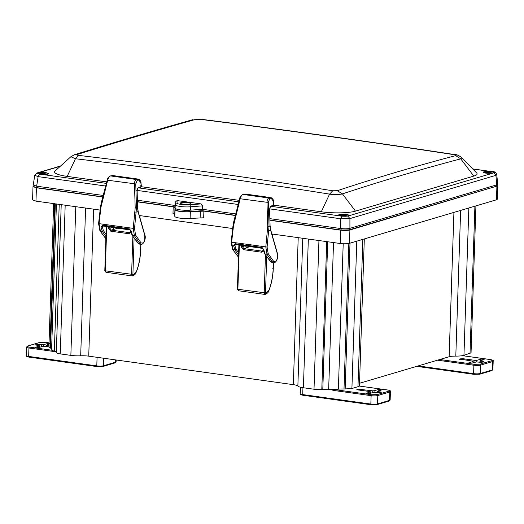 <?xml version="1.0" encoding="UTF-8"?>
<svg xmlns="http://www.w3.org/2000/svg" width="524" height="524" viewBox="0 0 524 524"><rect width="100%" height="100%" fill="white"/><g stroke="black" fill="none" stroke-linecap="round" stroke-linejoin="round"><path stroke-width="0.79" d="M263.52 251.055L261.391 252.175L243.359 249.66L241.092 246.666L241.132 245.317M243.359 249.66L243.863 248.586L242.376 246.64L241.092 246.666M263.362 249.66L262.465 251.055L261.895 251.101L243.863 248.586L246.843 247.747L245.363 245.795L242.376 246.64L242.416 245.501M239.35 245.068L237.883 289.268L238.525 290.755L264.823 294.416M273.358 262.76L273.161 268.681C272.88 276.233 271.498 283.333 269.022 289.975L265.006 294.403L264.201 292.929L265.465 254.828M249.876 246.535L246.843 247.747M235.197 243.699L262.085 247.446L263.769 249.758L265.118 254.016L267.011 254.278L265.806 246.948L267.738 226.388L266.978 202.487C267.096 199.919 267.731 198.432 268.897 198.033L243.11 194.443C241.859 194.817 240.889 196.258 240.195 198.76L233.468 225.929L231.641 242.193L232.938 249.535L234.831 249.797L233.566 245.553L235.197 243.699L235.617 244.538L262.347 248.258M267.574 230.678L270.653 230.409L277.366 253.852C277.661 259.786 276.397 262.262 273.58 261.293L268.164 253.577L267.096 247.073L269.035 226.355L268.268 202.454L240.195 198.76M263.769 249.758L263.415 249.306M262.085 247.446L263.284 249.503L264.672 253.767L270.908 261.777L272.126 262.589L270.469 261.535L264.672 253.767M262.426 248.284L235.617 244.538L234.87 245.33L233.566 245.553M268.268 202.454L269.677 198.93L271.406 198.55L273.371 201.426L273.718 204.105L273.312 205.401L270.757 206.063L269.539 209.174L270.083 226.132L267.738 226.388M270.24 229.715L270.653 230.409L270.083 226.132M268.164 253.577L267.011 254.278L272.428 261.993L273.58 262.793C275.107 262.917 276.384 261.515 277.399 258.587C277.818 256.039 277.831 254.337 277.445 253.478L270.77 230.167A0.95 0.576 164 0 1 270.685 230.54M238.61 252.837L235.983 249.097L234.87 245.33L235.957 244.597M269.677 198.93L268.897 198.033L270.626 197.646L245.33 194.063M271.406 198.55L270.626 197.646L271 197.633L245.33 194.057L242.874 194.45L244.715 194.083M269.166 209.227L269.539 209.174L269.166 209.227M130.935 232.551L128.786 233.711L110.754 231.195L108.488 228.202L108.534 226.787M110.754 231.195L111.258 230.121L109.771 228.176L108.488 228.202M130.758 231.195L129.86 232.591L129.29 232.636L111.258 230.121L114.239 229.283L112.765 227.331L109.771 228.176L109.817 226.964M106.752 226.538L105.285 270.803L105.927 272.29L132.218 275.952M140.753 244.295L140.556 250.217C140.275 257.769 138.893 264.869 136.417 271.511L132.402 275.938L131.596 274.465L132.86 236.311M117.114 227.986L117.703 228.202L114.239 229.283M102.612 225.169L129.507 228.916L131.183 231.235L132.52 235.499L134.413 235.761L133.22 228.418L135.192 207.858L134.465 183.957C134.583 181.389 135.225 179.909 136.391 179.516L110.603 175.926C109.359 176.293 108.383 177.728 107.689 180.23L100.916 207.399L99.062 223.663L100.346 231.018L102.239 231.281L100.981 227.03L102.612 225.169L103.032 226.008L129.769 229.735M135.022 212.148L138.094 211.893L144.762 235.4C145.05 241.335 143.786 243.811 140.969 242.815L135.572 235.06L134.517 228.543L136.482 207.832L135.755 183.931L107.689 180.23M131.183 231.235L130.83 230.783M129.507 228.916L130.699 230.973L132.081 235.25L138.297 243.306L139.522 244.125L137.851 243.057L132.081 235.25M129.841 229.754L103.032 226.008L102.278 226.807L100.981 227.03M135.755 183.931L137.17 180.413L138.899 180.046L140.858 182.928L141.198 185.614L140.792 186.911L138.238 187.553L137.019 190.657L137.53 207.609L135.192 207.858M137.688 211.198L138.094 211.893L137.53 207.609M135.572 235.06L134.413 235.761L139.816 243.516L140.976 244.328C143.445 244.931 146.353 238.381 144.847 235.027L138.212 211.657A0.95 0.576 164.2 0 1 138.133 212.03M106.005 234.339L103.392 230.58L102.278 226.807L103.372 226.073M110.374 175.933L112.817 175.56L138.487 179.129L112.444 175.573L110.374 175.933C108.357 177.079 107.309 178.435 107.23 180.001L101.237 202.965L101.695 203.194M136.646 190.71L137.019 190.657L136.646 190.71M137.426 200.227L175.049 205.46L175.219 202.041L177.047 200.554L201.078 203.902L202.637 205.86L190.461 206.803L190.376 210.176L202.29 209.259L202.637 205.86M187.959 202.552A5.096 0.956 -178.1 0 1 190.52 203.482A5.096 0.956 -178.1 0 1 182.902 204.052A5.096 0.956 -178.1 0 1 180.341 203.142A5.096 0.956 -178.1 0 1 187.959 202.552M273.77 205.159L321.297 211.781A25.08 4.696 1.9 0 0 355.495 211.126L473.807 176.09A25.08 4.696 1.9 0 0 476.683 172.986L461.854 157.698C458.67 155.399 456.489 154.39 455.317 154.672L455.317 154.672C369.852 141.631 285.076 129.828 200.987 119.262L195.583 119.413A6813.88 1420.518 142.9 0 0 77.159 154.482C76.308 154.822 76.72 155.117 78.41 155.366A6833.648 5040.69 151 0 1 332.733 190.775L337.286 190.703A6813.88 3226.176 -133.7 0 1 455.703 155.635C456.555 155.333 456.142 155.038 454.459 154.737A6833.648 3229.792 -154.9 0 0 200.129 119.321L195.583 119.413M77.159 154.482L74.487 154.711L70.878 156.728L55.059 171.001A25.08 4.696 1.9 0 0 67.19 176.398L106.732 181.9M141.238 186.708L239.265 200.358M37.021 172.979L45.811 172.612C50.101 173.994 48.3 174.525 40.42 174.21L106.346 183.387M138.231 187.828L238.879 201.845M270.757 206.286L340.993 216.065C336.703 214.683 338.504 214.152 346.384 214.467C349.089 214.912 349.763 215.397 348.401 215.927L493.281 173.025L485.866 173.162L483.849 171.708L491.263 171.564L472.818 168.997M60.312 166.265L38.403 172.75C36.831 173.208 37.499 173.693 40.42 174.21L39.418 174.079L38.134 176.627L105.658 186.027M492.265 171.702L491.263 171.564C494.178 172.082 494.853 172.566 493.281 173.025L493.877 172.861L495.914 175.344L496.804 174.643C495.894 172.416 494.473 171.427 492.521 171.676L492.265 171.702C494.42 172.055 494.957 172.442 493.877 172.861M269.958 218.678L340.679 228.529C344.438 228.962 347.517 228.903 349.908 228.353L349.908 218.58L347.864 216.091L348.401 215.927L340.993 216.065L341.962 216.202L340.679 218.757L349.908 218.58L495.914 175.344L496.759 184.867L497.649 184.245L496.804 174.643M60.607 165.99L37.034 172.972L34.741 175.311L38.134 176.627L36.66 186.19L103.195 195.459M349.908 228.353L496.759 184.867M202.29 209.259L235.748 213.916M47.003 174.243L43.079 173.778L39.189 173.981M34.741 175.311L33.254 184.946L36.66 186.19M175.049 205.46L175.108 208.054A10.159 1.906 1.9 0 0 190.376 210.176M492.449 173.195L488.303 172.724L484.635 172.94M347.569 216.098L343.652 215.633L339.755 215.836M45.254 174.413A3.059 0.57 1.9 0 0 40.918 174.269M33.87 185.011L33.877 186.616L36.844 187.671L36.87 186.223M102.828 196.86L36.844 187.671M175.082 206.921L137.471 201.681M175.894 208.807L175.9 209.679L175.881 208.794M175.9 209.679A9.314 1.749 1.9 0 0 189.898 211.631L189.976 210.209M235.387 215.318L202.12 210.681L189.898 211.631M202.12 210.681L202.166 209.266M341.137 228.588L341.111 230.036L270.011 220.139M341.111 230.036L349.148 229.885L349.239 228.51M496.228 185.024L496.143 186.361L349.148 229.885M496.143 186.361L496.922 185.85L497.034 184.252M490.7 173.365A3.059 0.57 1.9 0 0 486.364 173.221M341.491 216.124A3.059 0.57 -178.1 0 1 345.82 216.268M455.703 155.635L460.753 158.857L461.854 157.698M332.733 190.775L329.563 194.129C334.856 194.777 339.152 194.699 342.441 193.893C381.053 181.127 420.497 169.448 460.753 158.857L473.807 176.09M70.878 156.728L75.463 158.746L78.41 155.366M271.661 233.953L340.24 243.503C343.999 243.935 347.071 243.876 349.469 243.326L496.464 199.801L497.355 199.205L497.8 185.869L496.968 185.227M33.87 185.994L33.005 186.583L32.567 199.919L35.973 201.137L100.117 210.065M139.115 215.495L232.682 228.523M272.572 236.272L272.65 234.09M139.974 217.807L140.046 215.626M364.311 238.931L359.444 385.729A11.22 2.103 -178.1 0 1 357.964 386.712L351.905 388.507L344.006 388.998A9.17 1.716 1.9 0 0 338.373 389.181A12.903 2.417 -178.1 0 1 328.659 389.371A9.17 1.716 1.9 0 0 322.804 389.398L314.007 389.234L303.403 387.76A11.22 2.103 -178.1 0 1 297.868 386.05A9.17 1.716 1.9 0 0 293.342 384.655L88.733 356.163A9.17 1.716 1.9 0 0 80.689 355.809A11.22 2.103 -178.1 0 1 70.858 355.377L60.253 353.897C57.751 353.53 56.441 353.065 56.323 352.508L56.317 352.292A9.17 1.716 1.9 0 0 54.352 351.172A12.903 2.417 -178.1 0 1 51.581 349.574L56.415 203.98M203.902 211.12L203.679 217.788L190.12 218.449A10.185 1.906 -178.1 0 1 174.813 216.32L174.761 214.146L172.979 213.51L173.202 206.842L174.983 207.478L175.036 209.652A10.185 1.906 1.9 0 0 190.343 211.781L203.902 211.12L235.342 215.495M137.478 201.871L173.202 206.842M33.005 186.583L36.418 187.795L102.783 197.037M270.017 220.322L340.685 230.167C344.438 230.599 347.517 230.54 349.914 229.99L497.8 185.869M475.923 205.88L471.05 352.849L463.956 355.331A11.22 2.103 -178.1 0 1 455.801 356.104A9.17 1.716 1.9 0 0 449.134 356.746L359.523 383.273M51.614 348.702A9.17 1.716 1.9 0 0 50.54 348.132L48.896 347.143L53.658 203.594M469.471 363.047L468.967 362.68L472.19 363.132L476.237 361.933L481.032 362.307L484.058 361.927L483.554 361.56L484.058 361.927M468.947 362.929L473.008 361.481L472.504 361.121L473.008 361.481L472.923 362.916M476.814 361.848L476.873 360.342L475.019 360.374L474.947 362.313M483.632 359.739L483.639 359.228L482.768 359.104L482.735 360.008M484.143 359.588L483.639 359.228L484.143 359.588L480.102 360.787L480.606 361.154L480.102 360.787M480.593 362.248L480.606 361.154L483.554 361.56L483.547 362.077M472.504 361.121L459.62 359.032L462.646 358.652L475.019 360.374M460.124 359.399L459.607 359.281M476.873 360.342L480.914 359.143L482.768 359.104M366.708 393.472L366.204 393.111L369.427 393.557L373.474 392.365L378.269 392.738L381.295 392.352L380.791 391.991L381.295 392.352M366.184 393.36L370.245 391.913L369.741 391.546L370.245 391.913L370.16 393.341M374.051 392.279L374.11 390.766L372.256 390.806L372.184 392.745M380.876 390.17L380.876 389.659L380.005 389.535L379.972 390.439M381.38 390.02L380.876 389.659L381.38 390.02L377.339 391.218L377.843 391.579L377.339 391.218M377.837 392.679L377.843 391.579L380.791 391.991L380.784 392.509M369.741 391.546L357.361 389.823L356.857 389.463L358.03 389.116L372.256 390.806M357.361 389.823L356.844 389.712M374.11 390.766L378.158 389.568L380.005 389.535M43.426 346.24L43.485 344.726L41.632 344.766L41.553 346.705M47.206 346.639L47.219 345.545L46.715 345.178L48.942 345.781M36.077 347.438L35.573 347.071L38.802 347.523L42.844 346.325L48.902 346.875M35.56 347.32L39.621 345.873L39.536 347.307M39.117 345.512L36.169 345.1L35.665 344.74L36.831 344.392L41.632 344.766M36.169 345.1L35.645 344.982M43.485 344.726L47.527 343.534L49.38 343.495M48.981 344.51L46.715 345.178M237.883 289.268L265.504 292.903L266.716 256.505M261.391 252.175L261.895 251.101L262.91 250.786M262.701 248.396L250.308 246.666L262.655 248.369M265.871 293.584L265.504 292.903M250.505 246.699L250.066 246.562M269.022 289.975L268.537 290.335M272.801 268.426L273.161 268.681L272.801 268.426M265.367 294.292L266.231 293.473M231.641 242.193L267.096 247.073M233.468 225.929L232.983 225.831L231.156 242.095L232.499 249.286L238.472 256.957M234.248 221.724L233.789 221.495L232.983 225.831M273.58 261.293L272.428 261.993L270.469 261.535M235.983 249.097L234.831 249.797L238.538 255.07M276.954 253.138L277.366 253.852M270.744 230.108A0.95 0.576 164 0 1 270.77 230.167L270.07 225.896M235.053 245.291L235.938 244.466M232.499 249.286L238.466 257.212M270.076 225.923L269.657 209.187L270.168 207.026M269.886 207.039L270.757 206.063M273.358 203.96L273.718 204.105L273.358 203.96M273.011 201.282L273.371 201.426L273.011 201.282M105.285 270.803L132.9 274.438L134.111 237.994M128.786 233.711L129.29 232.636L130.312 232.322M130.227 229.951L117.703 228.202L130.194 229.925M133.266 275.12L132.9 274.438M117.9 228.235L117.291 228.006M136.417 271.511L135.939 271.871M140.196 249.961L140.556 250.217L140.196 249.961M132.762 275.827L133.627 275.008M99.062 223.663L134.517 228.543M100.916 207.399L100.431 207.301L98.578 223.565L99.901 230.77L105.868 238.486M140.969 242.815L139.816 243.516L137.851 243.057M103.392 230.58L102.239 231.281L105.933 236.586M137.17 180.413L136.391 179.516L138.12 179.143L138.899 180.046M144.349 234.693L144.762 235.4M138.192 211.598A0.95 0.576 164.2 0 1 138.212 211.657L137.524 207.373M102.468 226.768L103.352 225.936M99.901 230.77L105.861 238.741M137.524 207.406L137.137 190.671L137.642 188.516M137.36 188.529L138.238 187.553M140.838 185.476L141.198 185.614L140.838 185.476M140.498 182.791L140.858 182.928L140.498 182.791M201.078 203.902L189.629 204.786C185.326 205.336 176.123 204.052 177.099 203.043L177.047 200.554M37.82 173.372A5.299 0.996 -178.1 0 1 45.739 172.769A5.299 0.996 -178.1 0 1 48.405 173.719C47.619 173.411 51.437 174.656 40.433 174.21L37.82 173.372M483.96 171.859A5.299 0.996 -178.1 0 1 491.191 171.721A5.299 0.996 -178.1 0 1 493.857 172.671L491.741 173.287C482.211 173.516 482.971 171.846 483.266 172.324A5.299 0.996 -178.1 0 1 483.96 171.859M346.312 214.617A5.299 0.996 -178.1 0 1 348.977 215.574L346.122 216.248C337.98 216.314 337.744 214.755 338.386 215.22A5.299 0.996 -178.1 0 1 346.312 214.617M269.657 208.866L340.679 218.757L340.679 228.529M137.131 190.409L238.197 204.484M37.807 172.92C36.719 173.333 37.256 173.719 39.418 174.079M47.383 174.171A5.299 0.996 1.9 0 0 45.706 173.83A5.299 0.996 1.9 0 0 38.809 173.889M492.829 173.123A5.299 0.996 1.9 0 0 491.152 172.789A5.299 0.996 1.9 0 0 484.255 172.841M347.864 216.091L341.962 216.202M347.956 216.026A5.299 0.996 1.9 0 0 339.375 215.737M189.629 204.786A1.769 0.884 85.6 0 1 190.461 206.803A10.1 1.893 -178.1 0 1 175.278 204.688L175.108 208.054M177.099 203.043A1.769 1.736 -1.3 0 0 175.278 204.688L175.219 202.041M454.459 154.737L455.317 154.672M337.286 190.703L342.441 193.893L355.495 211.126M67.19 176.398L75.463 158.746C160.947 168.866 245.645 180.662 329.563 194.129L321.297 211.781M74.487 154.711L74.48 154.711C114.88 142.161 154.397 130.463 193.022 119.61M200.129 119.321L200.98 119.262M88.733 356.163L93.613 209.161M293.342 384.655L298.215 237.654M200.135 217.676L200.358 211.008M190.12 218.449L190.343 211.781M174.813 216.32L175.036 209.652M174.761 214.146L174.983 207.478M35.973 201.137L36.418 187.795M496.464 199.801L496.903 186.465M349.469 243.326L349.914 229.99M340.24 243.503L340.685 230.167M449.134 356.746L453.922 212.397M455.801 356.104L460.635 210.412M463.956 355.331L468.842 207.976M470.015 353.536L474.908 206.181M49.957 347.923L54.738 203.744M50.54 348.132L55.321 203.829M54.352 351.172L59.219 204.373M56.317 352.292L61.216 204.648L56.323 352.508M60.253 353.897L65.186 205.205M70.858 355.377L75.79 206.679M80.689 355.809L85.595 208.041M297.868 386.05L302.767 238.282M303.403 387.76L308.335 239.062M314.007 389.234L318.939 240.536M321.808 389.476L326.714 241.616M322.804 389.398L327.703 241.754M328.659 389.371L333.526 242.566M338.373 389.181L343.2 243.765M344.006 388.998L348.833 243.477M345.159 389.031L349.999 243.169M351.905 388.507L356.792 241.158M357.964 386.712L362.85 239.363M462.404 355.672L490.346 359.569C492.35 359.903 492.855 360.263 491.866 360.656L479.866 364.206L474.312 364.318L439.793 359.51M462.463 355.665L490.438 359.556A0.812 0.393 97.9 0 0 490.346 359.569M474.312 364.318A0.812 0.393 97.9 0 0 473.879 365.235L437.54 360.178M479.866 364.206A0.812 0.694 73.5 0 1 480.547 365.11A4.893 0.917 -178.1 0 1 473.879 365.235L473.604 373.638L418.152 365.916M491.866 360.656A0.812 0.694 73.5 0 1 492.547 361.553L480.547 365.11L480.272 373.507A4.893 0.917 -178.1 0 1 473.604 373.638A0.812 0.393 97.9 0 0 473.893 374.326A0.812 0.393 97.9 0 0 473.978 374.319L479.539 374.208M490.438 359.556C492.855 360.067 493.772 360.584 493.189 361.128L493.189 361.128A4.893 0.917 -178.1 0 1 492.547 361.553L492.265 369.957L480.272 373.507A0.812 0.694 73.5 0 1 479.794 374.195L473.893 374.326L416.665 366.355M493.189 361.128L492.907 369.531A4.893 0.917 -178.1 0 1 492.265 369.957A0.812 0.694 73.5 0 1 491.787 370.638L479.794 374.195M460.76 359.484L460.793 358.685M462.6 359.739L462.646 358.652M480.862 360.564L480.914 359.143M416.711 366.341L473.814 374.293M359.294 386.057L387.583 389.994C389.587 390.328 390.098 390.694 389.103 391.087L377.103 394.637L371.549 394.742L333.69 389.47M359.307 386.037L387.675 389.987A0.812 0.393 97.9 0 0 387.583 389.994M371.549 394.742A0.812 0.393 97.9 0 0 371.116 395.666L332.943 390.347A0.812 0.393 -82.1 0 1 333.284 389.476M332.943 390.347L331.699 389.476M377.103 394.637A0.812 0.694 73.5 0 1 377.784 395.535A4.893 0.917 -178.1 0 1 371.116 395.666L370.841 404.063L302.708 394.579A4.893 0.917 -178.1 0 1 300.245 393.701C299.663 394.238 300.579 394.762 303.003 395.266A0.812 0.393 97.9 0 0 303.088 395.26L371.051 404.724M389.103 391.087A0.812 0.694 73.5 0 1 389.784 391.985L377.784 395.535L377.509 403.939A4.893 0.917 -178.1 0 1 370.841 404.063A0.812 0.393 97.9 0 0 371.13 404.751A0.812 0.393 97.9 0 0 371.215 404.744L376.776 404.639M387.675 389.987C390.092 390.491 391.015 391.015 390.426 391.552L390.426 391.552A4.893 0.917 -178.1 0 1 389.784 391.985L389.502 400.388L377.509 403.939A0.812 0.694 73.5 0 1 377.031 404.62L371.13 404.751L303.003 395.266A0.812 0.393 97.9 0 1 302.708 394.579L302.938 387.688M390.426 391.552L390.144 399.956A4.893 0.917 -178.1 0 1 389.502 400.388A0.812 0.694 73.5 0 1 389.024 401.07L377.031 404.62M357.997 389.915L358.03 389.116M359.837 390.17L359.883 389.077M378.099 390.996L378.158 389.568M52.066 350.255L29.37 347.098C27.366 346.764 26.862 346.397 27.857 346.004L39.85 342.454L45.411 342.349L49.04 342.853M55.891 351.768L28.938 348.015A0.812 0.393 -82.1 0 1 29.37 347.098M39.85 342.454A0.812 0.694 -106.5 0 0 39.595 342.473L45.496 342.342L49.04 342.834M27.857 346.004A0.812 0.694 -106.5 0 0 27.602 346.023L39.595 342.473M28.938 348.015A4.893 0.917 -178.1 0 1 26.482 347.137L26.2 355.541C25.663 356.045 26.58 356.569 28.951 357.106A0.812 0.393 -82.1 0 1 28.663 356.418L28.938 348.015M97.078 357.329L96.789 365.903L28.663 356.418A4.893 0.917 -178.1 0 1 26.2 355.541M103.713 358.252L103.457 365.778A4.893 0.917 -178.1 0 1 96.789 365.903A0.812 0.393 97.9 0 0 97.084 366.59A0.812 0.393 97.9 0 0 97.169 366.584L102.724 366.479M115.529 359.896L115.457 362.228L103.457 365.778A0.812 0.694 73.5 0 1 102.986 366.459L97.084 366.59L28.951 357.106A0.812 0.393 -82.1 0 0 29.043 357.099L96.999 366.564M116.158 359.981L116.099 361.796A4.893 0.917 -178.1 0 1 115.457 362.228A0.812 0.694 73.5 0 1 114.979 362.909L102.986 366.459M36.804 345.192L36.831 344.392M38.645 345.447L38.684 344.353M47.474 344.956L47.527 343.534M238.872 245.003L237.405 289.097L238.525 290.755M272.808 237.293L272.31 235.545M265.681 294.265C269.349 291.894 267.908 291.881 269.081 290.198C271.589 283.451 272.991 276.253 273.279 268.602L273.476 262.773M242.874 194.45C240.87 195.603 239.822 196.958 239.737 198.531L233.789 221.495M271 197.633C272.814 198.714 273.639 199.952 273.482 201.34L273.829 204.019L272.716 206.364M273.58 262.793L272.126 262.589M106.267 226.473L104.8 270.633L105.927 272.29M140.118 218.357L139.869 217.499M133.076 275.801C136.751 273.43 135.303 273.417 136.476 271.733C138.991 264.987 140.386 257.788 140.674 250.138L140.871 244.308M100.431 207.301L101.237 202.965M112.215 175.573L112.817 175.56M138.487 179.129C140.308 180.223 141.133 181.461 140.969 182.85L141.31 185.529L140.19 187.874M140.976 244.328L139.522 244.125M472.746 168.924L492.521 171.676M473.185 361.364L473.1 362.863M479.925 360.912L479.912 362.149M492.907 369.531L491.787 370.638M370.422 391.795L370.337 393.288M377.162 391.336L377.149 392.581M300.462 387.21L300.245 393.701M390.144 399.956L389.024 401.07M27.602 346.023L26.482 347.137M46.531 345.296L46.525 346.541M39.798 345.755L39.713 347.255M116.099 361.796L114.979 362.909"/></g></svg>
